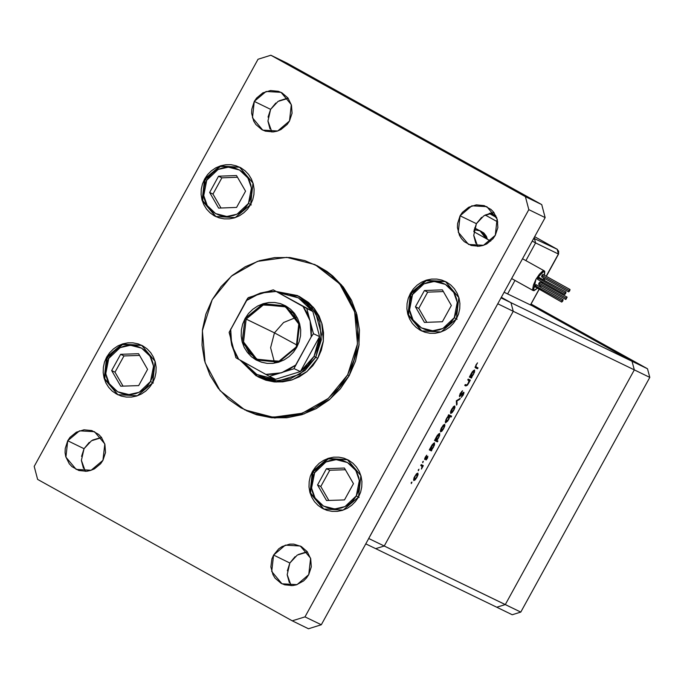 <?xml version="1.0" encoding="UTF-8"?>
<svg xmlns="http://www.w3.org/2000/svg" width="684" height="684" viewBox="0 0 684 684"><rect width="100%" height="100%" fill="white"/><g stroke="black" fill="none" stroke-linecap="round" stroke-linejoin="round"><path stroke-width="1.03" d="M530.587 304.902L631.999 361.246L634.307 369.907L505.288 604.605L496.755 607.247L512.248 614.745L520.772 612.103L512.248 614.745L496.755 607.247L505.288 604.605L496.755 607.247L375.687 548.654L496.755 607.247L505.288 604.605L520.772 612.103L384.211 546.012L375.687 548.654L365.778 543.865L375.687 548.654L384.211 546.012L375.687 548.654L384.211 546.012L505.288 604.605L634.307 369.907L505.288 604.605L634.307 369.907L649.8 377.406L520.772 612.103L649.8 377.406L634.307 369.907L513.239 311.314L384.211 546.012L513.239 311.314L384.211 546.012L513.239 311.314L634.307 369.907L631.999 361.246L634.307 369.907L631.999 361.246L647.491 368.736L649.8 377.406L647.491 368.736L510.931 302.653L513.239 311.314L497.747 303.816L368.719 538.513L384.211 546.012L368.719 538.513L497.747 303.816L513.239 311.314L510.931 302.653L501.321 297.309L510.931 302.653L513.239 311.314L510.931 302.653L501.321 297.309L510.931 302.653L501.021 297.856L631.999 361.246L530.587 304.902M531.058 304.055L647.491 368.736L531.058 304.055M532.485 305.953L631.999 361.246L532.485 305.953L504.117 292.23L532.485 305.953M467.753 379.971L468.241 379.081L470.327 380.09L467.471 385.118L465.898 385.981L464.752 385.425L465.24 384.536L467.052 384.998L468.882 381.852L468.95 380.663L467.753 379.971L468.993 380.74L468.189 383.467L466.753 385.135L465.24 384.536L464.752 385.425L465.813 385.947L468.36 383.75L470.327 380.09L468.241 379.081L467.753 379.971M459.451 396.677L460.084 393.745L462.512 390.769L459.853 395.668L463.649 392.231L464.026 392.83L463.444 394.523L461.264 397.395L463.393 393.129L459.451 396.677L463.393 393.129L461.264 397.395L463.196 394.993L463.872 392.231L459.947 395.788L460.529 393.616L462.512 390.769L460.229 393.48L459.451 396.677M456.314 400.781L460.281 398.362L459.751 399.328L456.912 400.995L457.109 404.124L456.579 405.09L456.314 400.781L456.579 405.09L457.109 404.124L456.912 400.995L459.751 399.328L460.281 398.362L456.314 400.781M454.766 405.98L454.894 407.638L453.791 410.246L452.167 412.597L450.653 413.461L450.773 411.033L453.398 406.698L454.766 405.98L451.637 409.203L450.653 413.461L451.936 412.828L453.791 410.246L454.963 407.322L454.433 407.031L454.963 407.322L454.766 405.98M444.651 424.371L444.78 426.038L443.677 428.646L442.052 430.997L440.539 431.861L440.804 429.073L443.283 425.097L444.651 424.371L441.522 427.603L440.539 431.861L441.821 431.228L443.677 428.646L444.848 425.722L444.318 425.431L444.848 425.722L444.651 424.371M431.501 449.815L431.399 450.893L429.313 449.884L432.262 444.617L434.554 442.779L434.511 444.916L432.527 448.695L431.501 449.815L433.536 447.097L434.554 442.779L431.39 446.028L429.313 449.884L431.399 450.893L431.886 450.004L430.988 449.533L431.501 449.815M411.178 482.793L411.905 482.117L411.264 483.571L411.871 482.083L411.178 482.793M417.864 473.097L417.992 474.756L416.889 477.372L415.034 479.954L413.752 480.587L414.017 477.8L416.505 473.815L417.864 473.097L414.735 476.329L413.752 480.587L415.034 479.954L416.889 477.372L418.061 474.448L417.531 474.149L418.061 474.448L417.864 473.097M418.223 469.976L418.95 469.301L418.309 470.754L418.916 469.267L418.223 469.976M420.737 465.488L421.224 464.598L423.31 465.607L421.395 469.019L422.122 466.591L420.737 465.488L422.062 466.334L421.395 469.019L423.31 465.607L421.224 464.598L420.737 465.488M422.618 461.982L423.31 461.272L422.703 462.76L423.31 461.272L422.618 461.982M427.825 456.228L427.56 457.947L426.209 459.87L427.346 457.126L424.661 459.511L425.063 457.553L426.534 455.373L425.2 458.656L427.825 456.228L425.2 458.656L426.705 455.202L425.286 457.134L424.721 459.545L427.346 457.126L426.046 460.033L427.363 458.323L427.825 456.228M436.648 440.419L437.897 441.026L437.401 441.907L434.477 440.496L437.427 435.229L439.709 433.391L439.675 435.528L437.674 439.308L436.648 440.419L438.701 437.709L439.709 433.391L436.554 436.631L434.477 440.496L437.401 441.907L437.897 441.026L436.648 440.419M448.533 415.812L448.636 414.735L451.568 416.154L451.072 417.043L449.858 416.453L447.772 421.011L445.489 422.849L445.788 420.019L448.037 416.291L446.507 418.531L445.489 422.849L448.653 419.6L449.858 416.453L451.072 417.043L451.568 416.154L448.636 414.735L448.533 415.812M471.541 376.987L471.438 378.064L469.352 377.055L472.302 371.788L474.585 369.95L474.551 372.079L472.559 375.867L471.541 376.987L473.576 374.268L474.585 369.95L471.43 373.19L469.352 377.055L471.438 378.064L471.926 377.175L471.028 376.696L471.541 376.987M476.115 365.256L475.731 366.701L477.996 367.906L477.509 368.787L475.081 367.205L477.492 362.836L475.85 365.068L475.491 367.812L477.509 368.787L477.996 367.906L475.996 366.932L476.115 365.256M411.195 482.767L411.657 483.024L411.195 482.767M414.564 479.689L415.034 479.954L414.564 479.689L416.642 477.244L414.239 479.698L413.546 479.313L414.239 479.698L414.743 476.303L417.377 473.986L416.71 473.619L417.377 473.986L416.642 477.244L417.377 475.585L417.291 473.961L415.65 475.38L414.111 478.586L414.538 479.698M418.24 469.951L418.702 470.207L418.24 469.951M420.797 465.376L422.823 466.497L420.788 465.394M420.754 465.453L421.592 465.907M422.635 461.956L423.097 462.213L422.635 461.956M426.876 456.861L427.346 457.126L426.876 456.861M424.576 459.007L425.226 459.366L424.576 459.007M424.721 458.391L425.2 458.656L424.721 458.391M429.381 449.773L431.399 450.893L429.381 449.773M433.271 446.985L430.843 449.499L430.176 449.123L430.843 449.499L431.382 446.045L434.058 443.668L433.391 443.292L434.058 443.668L433.425 446.703L434.237 443.967L433.271 443.984L430.638 448.798L430.766 449.448L431.442 449.345L433.271 446.985M435.101 439.675L434.699 440.411L437.401 441.907L434.562 440.342L435.101 439.675M438.444 437.572L436.007 440.111L435.332 439.735L436.007 440.111L436.546 436.648L439.222 434.272L438.555 433.904L439.222 434.272L438.589 437.307L439.402 434.579L438.435 434.596L435.802 439.402L436.007 440.111L436.606 439.957L438.435 437.598M441.351 430.963L441.821 431.228L441.351 430.963M443.42 428.517L441.026 430.971L440.334 430.587L441.026 430.971L441.531 427.586L444.164 425.26L443.497 424.892L444.164 425.26L443.719 427.953L444.369 425.619L443.446 425.516L440.829 430.279L440.949 430.92L441.599 430.834L443.42 428.517M448.772 414.803L448.371 415.539L451.072 417.043L448.234 415.47L448.772 414.803M448.2 415.53L449.858 416.453L448.2 415.53M448.405 419.463L445.977 421.968L445.301 421.583L445.977 421.968L446.763 418.642L449.2 416.128L448.182 415.564L449.2 416.128L448.405 419.454L448.961 418.317L449.328 416.257L448.14 416.693L446.515 418.505L445.797 421.66L446.72 421.686L448.405 419.454M453.543 410.109L451.141 412.572L450.448 412.187L451.141 412.572L451.645 409.186L454.279 406.86L453.612 406.493L454.279 406.86L453.834 409.554L454.484 407.228L453.56 407.117L450.944 411.879L451.064 412.52L451.714 412.435L453.535 410.118M451.466 412.563L451.936 412.828L451.466 412.563M459.178 399.011L459.751 399.328L459.178 399.011M456.365 400.687L456.912 400.995L456.365 400.687M456.502 403.791L457.109 404.124L456.502 403.791M461.726 391.41L462.196 391.675L461.726 391.41M459.391 395.48L459.947 395.788L459.391 395.48M462.871 392.838L463.393 393.129L462.871 392.838M467.813 379.859L469.84 380.979L467.805 379.877M464.787 385.366L465.813 385.947L464.787 385.366M467.771 379.928L468.634 380.407M469.421 376.935L471.438 378.064L469.421 376.935M473.328 374.131L470.883 376.67L470.216 376.294L470.883 376.67L471.421 373.207L474.097 370.831L473.431 370.463L474.097 370.831L473.61 373.584L474.277 371.138L473.311 371.156L470.678 375.961L470.883 376.67L471.481 376.516L473.311 374.157M475.132 367.47L477.509 368.787L475.132 367.47M316.589 265.392L326.841 271.386L332.851 276.062L343.342 287.135L351.456 300.173L356.877 314.666L359.408 330.056L358.946 345.753L355.509 361.152L349.225 375.661L347.6 374.875L328.406 398.37L302.319 413.187L273.044 417.214L244.752 409.887L220.068 390.649L205.123 362.717L202.344 330.646L212.194 299.652L231.389 276.156L257.475 261.348L286.741 257.312L315.042 264.64L339.726 283.886L354.671 311.81L357.441 343.881L347.6 374.875L349.225 375.661L359.074 344.668L356.296 312.597L341.35 284.672L315.127 264.682M287.34 570.772L289.862 562.992L273.557 555.1L285.331 545.139L300.302 546.003L310.604 558.264L308.758 574.663L306.449 578.057L303.559 580.947L296.463 584.794L292.538 585.598L284.681 584.82L281.056 583.264L275.088 578.117L272.976 574.731L270.907 566.959L271.924 558.879L273.557 555.1L278.764 548.816L282.141 546.542L289.785 544.165L293.761 544.156L301.268 546.499L307.227 551.646L310.75 558.802L311.288 566.882L308.758 574.663L296.993 584.623L282.022 583.76L271.719 571.499L273.557 555.1L289.862 562.992L287.203 574.645L291.153 585.692M250.609 204.602L235.211 217.632L215.64 216.503L202.165 200.472L204.567 179.028L205.132 179.302L204.567 179.028L207.594 174.582L211.382 170.803L215.793 167.828L220.658 165.776L225.788 164.724L230.987 164.716L236.057 165.75L240.802 167.777L245.043 170.735L248.608 174.505L251.361 178.934L253.208 183.859L254.072 189.092L253.909 194.436L252.747 199.668L250.609 204.602L247.591 209.047L243.795 212.827L239.383 215.802L234.518 217.854L229.388 218.906L224.19 218.914L219.119 217.88L214.374 215.853L210.142 212.895L206.577 209.124L203.815 204.696L201.968 199.771L201.113 194.538L201.267 189.203L202.438 183.962L204.567 179.028L219.966 165.998L239.537 167.127L253.012 183.158L250.609 204.602M456.416 318.941L441.026 331.962L421.447 330.842L407.972 314.802L410.383 293.359L410.939 293.633L410.383 293.359L413.401 288.922L417.189 285.142L421.601 282.167L426.465 280.115L431.595 279.063L436.794 279.055L441.864 280.081L446.609 282.116L450.85 285.074L454.415 288.836L457.177 293.274L459.015 298.198L459.879 303.431L459.725 308.766L458.554 314.007L456.416 318.941L453.398 323.378L449.61 327.166L445.199 330.133L440.334 332.185L435.204 333.236L429.997 333.253L424.926 332.219L420.181 330.184L415.949 327.226L412.384 323.464L409.622 319.035L407.775 314.101L406.92 308.869L407.074 303.534L408.245 298.301L410.383 293.359L425.773 280.337L445.344 281.457L458.819 297.497L456.416 318.941M358.484 497.08L343.086 510.11L323.515 508.981L310.04 492.95L312.443 471.507L313.007 471.78L312.443 471.507L315.469 467.061L319.257 463.282L323.669 460.306L328.534 458.254L333.664 457.203L338.862 457.194L343.932 458.229L348.678 460.255L352.91 463.213L356.484 466.984L359.237 471.413L361.084 476.338L361.947 481.57L361.785 486.914L360.613 492.147L358.484 497.08L355.458 501.526L351.67 505.305L347.258 508.28L342.393 510.332L337.263 511.384L332.065 511.393L326.995 510.358L322.249 508.332L318.017 505.373L314.443 501.603L311.69 497.174L309.843 492.249L308.98 487.017L309.142 481.681L310.314 476.44L312.443 471.507L327.841 458.477L347.412 459.605L360.887 475.636L358.484 497.08M152.669 382.749L137.279 395.771L117.708 394.651L104.233 378.611L106.636 357.168L107.191 357.441L106.636 357.168L109.654 352.73L113.441 348.943L117.853 345.976L122.718 343.924L127.857 342.872L133.055 342.855L138.125 343.89L142.87 345.924L147.103 348.883L150.668 352.645L153.43 357.082L155.277 362.007L156.132 367.24L155.978 372.575L154.806 377.807L152.669 382.749L149.651 387.187L145.863 390.966L141.451 393.941L136.586 395.993L131.456 397.045L126.258 397.053L121.188 396.027L116.442 393.993L112.202 391.034L108.636 387.272L105.883 382.835L104.036 377.91L103.173 372.677L103.335 367.342L104.498 362.11L106.636 357.168L122.034 344.146L141.605 345.266L155.08 361.306L152.669 382.749M268.068 117.118L270.599 109.337L254.294 101.446L266.067 91.485L281.03 92.349L291.333 104.609L289.494 121.008L287.186 124.403L280.919 129.567L277.191 131.14L273.267 131.944L265.418 131.166L261.792 129.609L255.825 124.462L253.713 121.077L251.644 113.305L251.763 109.226L254.294 101.446L256.603 98.051L262.87 92.887L270.513 90.51L278.371 91.288L281.996 92.844L287.964 97.992L291.487 105.148L292.025 113.228L289.494 121.008L277.721 130.969L262.759 130.105L252.456 117.845L254.294 101.446L270.599 109.337L267.94 120.991L271.881 132.038M473.875 231.457L476.406 223.677L460.101 215.785L471.874 205.824L486.837 206.679L497.14 218.94L495.301 235.339L492.993 238.742L486.726 243.906L483.007 245.471L479.082 246.274L471.225 245.496L464.359 241.683L461.632 238.802L459.52 235.416L457.451 227.644L457.57 223.565L460.101 215.785L462.41 212.382L468.677 207.218L476.32 204.849L484.178 205.627L491.044 209.441L493.771 212.322L497.294 219.478L497.832 227.567L495.301 235.339L483.528 245.299L468.566 244.444L458.263 232.184L460.101 215.785L476.406 223.677L473.747 235.33L477.697 246.368M81.524 456.433L84.055 448.661L67.75 440.77L79.524 430.809L94.486 431.664L104.789 443.925L102.951 460.323L100.642 463.726L94.375 468.891L90.656 470.455L86.731 471.259L78.874 470.481L72.008 466.668L69.281 463.786L65.758 456.63L65.1 452.628L65.219 448.542L67.75 440.77L70.059 437.367L76.326 432.202L83.97 429.834L91.827 430.612L98.693 434.425L101.42 437.307L104.943 444.463L105.481 452.543L102.951 460.323L91.177 470.284L76.215 469.429L65.912 457.169L67.75 440.77L84.055 448.661L81.396 460.315L85.346 471.353M299.575 296.599L313.4 307.373L321.771 323.01L323.318 340.974L317.812 358.331L307.056 371.48L292.453 379.782L276.062 382.04L258.176 376.944L240.084 360.083L256.132 375.892L277.995 381.091L299.823 374.302L315.769 357.339L321.574 334.433L315.375 312.032L298.882 296.292L276.618 291.521L297.54 295.608L311.357 306.381L319.727 322.027L321.283 339.982L315.769 357.339L317.812 358.331L312.836 365.649L306.594 371.874L299.327 376.773L291.316 380.15L282.86 381.886L274.301 381.903L265.948 380.201L259.202 377.423M37.663 479.424L292.213 620.833L305.004 616.865L528.852 209.68L525.389 196.684L270.838 55.276L258.048 59.243L34.2 466.428L37.663 479.424L292.213 620.833L308.518 628.724L321.309 624.757L545.157 217.572L541.702 204.576L287.143 63.167L541.702 204.576L545.157 217.572L321.309 624.757L308.518 628.724L292.213 620.833L305.004 616.865L321.309 624.757L305.004 616.865L528.852 209.68L545.157 217.572L528.852 209.68L525.389 196.684L541.702 204.576L525.389 196.684L270.838 55.276L287.143 63.167L270.838 55.276L258.048 59.243L34.2 466.428L37.663 479.424M244.829 409.93L274.677 418.001L303.944 413.974L330.03 399.157L349.225 375.661L340.341 388.734L329.201 399.858L316.23 408.604L301.918 414.632L286.827 417.727L271.531 417.762L256.62 414.726L246.3 410.639M101.668 437.632L91.494 440.761L84.055 448.661L89.262 442.368M92.631 440.094L100.283 437.726M83.474 468.284L81.405 460.52M494.019 212.647L483.844 215.776L476.406 223.677L481.613 217.384M484.99 215.109L492.634 212.741M475.825 243.299L473.755 235.535M288.203 98.308L278.029 101.446L270.599 109.337L275.806 103.053M279.175 100.779L286.818 98.402M270.018 128.968L267.948 121.196M307.475 551.962L297.301 555.1L289.862 562.992L295.069 556.708M298.446 554.433L306.09 552.056M289.289 582.623L287.22 574.851M212.194 299.652L205.918 314.17L202.473 329.568L202.011 345.266L204.542 360.656L209.971 375.148L218.085 388.187L228.576 399.259L241.033 407.955L254.987 413.94L269.898 416.966L285.194 416.941L300.285 413.846L314.597 407.809L327.568 399.063L338.717 387.948L347.6 374.875L353.876 360.365L357.313 344.958L357.775 329.261L355.244 313.87L349.823 299.387L341.709 286.348L331.218 275.267L318.761 266.572L304.808 260.595L289.896 257.56L274.6 257.594L259.501 260.681L245.197 266.717L232.218 275.464L221.077 286.587L212.194 299.652M299.532 296.574L308.638 302.55L314.512 308.749L319.052 316.051L322.096 324.165L323.506 332.783L323.25 341.572L321.326 350.199L317.812 358.331L315.769 357.339L305.021 370.497L290.418 378.791L274.019 381.048L258.176 376.944M541.933 275.455L569.011 290.495L570.02 289.469L569.704 290.828L568.695 291.863L569.011 290.495L541.933 275.455L542.934 274.421L541.608 276.815L541.933 275.455M537.898 278.037L564.975 293.085L565.993 292.051L565.668 293.419L564.659 294.453L564.975 293.085L537.898 278.037L538.906 277.003L537.581 279.405L537.898 278.037M534.999 285.69L562.077 300.738L563.094 299.703L562.778 301.071L561.761 302.097L562.077 300.738L534.999 285.69L536.008 284.655L534.683 287.058L534.999 285.69M539.154 284.236L538.633 284.313L539.035 283.099L566.113 298.147L567.13 297.113L565.796 299.515L566.113 298.147L539.035 283.099L540.044 282.064L538.71 284.467L565.796 299.515L567.121 297.113L565.796 299.515M544.25 270.838L544.532 275.301L544.703 271.3L542.745 271.069L539.462 274.096L535.957 279.354L533.417 285.091L532.691 289.358L534.033 290.717L537.222 288.468L533.323 290.614L536 279.277L544.25 270.838L522.516 258.766L544.25 270.838M543.643 277.952L543.062 279.32L543.643 277.952M541.848 281.782L541.301 282.766L541.848 281.782M539.847 285.1L538.992 286.314L539.856 285.1M473.85 231.731L490.719 241.101M565.993 292.051L538.958 277.473M535.127 286.827L561.761 302.097L563.086 299.703L561.769 302.106M535.923 285.553L535.692 286.023M542.344 276.233L542.053 276.592M570.02 289.46L568.695 291.863L570.02 289.469L542.934 274.421L542.626 275.789M533.323 290.614L511.632 278.559L533.281 290.589M564.975 293.085L564.582 294.3L565.104 294.223L565.984 292.051L564.975 293.085M474.183 229.67L480.433 230.918L485.717 238.323L479.843 230.619M481.502 231.423L487.367 239.238L486.409 236.305L483.802 232.928L474.628 227.917M485.204 214.998L497.798 222.001L485.204 214.998M507.579 293.906L514.992 280.423L507.579 293.906M558.426 253.986L557.28 249.651L558.426 253.986L535.598 242.94L534.452 238.605L533.101 239.511L534.452 238.605L535.598 242.94L532.22 241.119L535.598 242.94L525.876 260.63L535.598 242.94L558.426 253.986L546.2 276.233L558.546 254.038L546.311 276.293M544.883 278.636L544.165 279.927L544.883 278.636M542.848 282.33L542.301 283.321L542.848 282.33M540.984 285.724L540.266 287.024L540.984 285.724M538.949 289.426L530.408 304.953L538.949 289.426M534.452 238.605L557.434 249.369L534.452 238.605L557.434 249.369L534.64 236.707L557.434 249.369L534.452 238.605M496.712 217.64L489.111 213.425L496.712 217.64M489.556 213.297L496.533 217.17L489.556 213.297M533.947 237.964L534.606 238.323L533.947 237.964M495.926 215.811L490.351 213.109L495.926 215.811M314.614 472.712L325.96 461.965L336.212 459.631L347.429 462.521L355.834 470.532L359.331 480.493L356.313 495.874L359.134 497.396L356.313 495.874L353.577 499.901L350.148 503.33L346.155 506.023L341.743 507.879L337.092 508.836L332.381 508.845L327.79 507.904L323.498 506.066L319.659 503.39L316.427 499.978L313.93 495.96L312.255 491.497L311.476 486.76L311.622 481.921L312.673 477.175L314.614 472.712L317.35 468.685L320.779 465.257L324.78 462.564L329.184 460.708L333.835 459.751L338.546 459.742L343.137 460.683L347.429 462.521L351.268 465.197L354.5 468.608L356.997 472.627L358.673 477.09L359.451 481.827L359.305 486.666L358.254 491.411L356.313 495.874L344.967 506.622L334.715 508.956L323.498 506.066L315.093 498.055L311.596 488.094L314.614 472.712L312.998 471.78L314.614 472.712M313.101 471.823L328.32 458.853L347.737 459.759L328.226 458.836L312.998 471.78L310.562 493.027L323.84 509.144M326.448 468.668L317.513 484.93L326.524 500.551L344.479 499.919L353.414 483.656L344.403 468.036L326.448 468.668L329.773 470.284L320.839 486.538L328.876 500.466L320.839 486.538L317.513 484.93L320.839 486.538L329.773 470.284L326.448 468.668L344.403 468.036L353.414 483.656L344.479 499.919L326.524 500.551L317.513 484.93L326.448 468.668M345.377 469.728L329.773 470.284L345.377 469.728M412.546 294.565L423.9 283.817L434.143 281.492L445.369 284.382L453.774 292.393L457.263 302.354L454.253 317.735L457.066 319.257L454.253 317.735L451.517 321.762L448.08 325.182L444.087 327.875L439.675 329.739L435.033 330.688L430.322 330.697L425.73 329.765L421.429 327.927L417.591 325.242L414.359 321.831L411.862 317.821L410.186 313.358L409.408 308.612L409.554 303.781L410.614 299.036L412.546 294.565L415.282 290.538L418.711 287.118L422.712 284.424L427.115 282.56L431.766 281.611L436.477 281.603L441.069 282.535L445.369 284.382L449.208 287.058L452.44 290.469L454.937 294.479L456.604 298.942L457.382 303.687L457.245 308.518L456.185 313.263L454.253 317.735L442.899 328.482L432.647 330.817L421.429 327.927L413.025 319.907L409.536 309.946L412.546 294.565L410.939 293.641L412.546 294.565M411.033 293.675L426.252 280.714L445.669 281.62L426.158 280.688L410.939 293.641L408.502 314.879L421.772 330.996M424.379 290.529L415.444 306.791L424.456 322.412L442.411 321.771L451.354 305.509L442.334 289.888L424.379 290.529L427.705 292.136L418.77 308.398L426.807 322.326L418.77 308.398L415.444 306.791L418.77 308.398L427.705 292.136L424.379 290.529L442.334 289.888L451.354 305.509L442.411 321.771L424.456 322.412L415.444 306.791L424.379 290.529M443.317 291.581L427.705 292.136L443.317 291.581M108.799 358.373L120.153 347.626L130.405 345.292L141.622 348.182L150.027 356.202L153.515 366.162L150.506 381.544L153.327 383.057L150.506 381.544L147.77 385.571L144.341 388.991L140.34 391.684L135.936 393.548L131.285 394.497L126.574 394.506L121.983 393.574L117.682 391.735L113.843 389.051L110.62 385.639L108.115 381.629L106.447 377.166L105.669 372.421L105.806 367.59L106.866 362.845L108.799 358.373L111.535 354.346L114.972 350.926L118.965 348.233L123.377 346.369L128.019 345.42L132.73 345.411L137.33 346.343L141.622 348.182L145.461 350.866L148.693 354.278L151.19 358.288L152.865 362.751L153.643 367.496L153.498 372.327L152.438 377.072L150.506 381.544L139.151 392.291L128.908 394.617L117.682 391.735L109.278 383.715L105.789 373.755L108.799 358.373L107.191 357.45L108.799 358.373M107.285 357.484L122.504 344.522L141.93 345.429L122.419 344.497L107.191 357.45L104.755 378.688L118.033 394.805M120.64 354.338L111.697 370.6L120.717 386.221L138.672 385.579L147.607 369.317L138.595 353.696L120.64 354.338L123.966 355.945L115.023 372.207L123.069 386.135L115.023 372.207L111.697 370.6L115.023 372.207L123.966 355.945L120.64 354.338L138.595 353.696L147.607 369.317L138.672 385.579L120.717 386.221L111.697 370.6L120.64 354.338M139.57 355.389L123.966 355.945L139.57 355.389M206.739 180.234L218.093 169.487L228.336 167.153L239.562 170.042L247.967 178.054L251.456 188.014L248.437 203.396L251.259 204.918L248.437 203.396L245.701 207.423L242.273 210.852L238.28 213.545L233.868 215.4L229.217 216.358L224.506 216.366L219.915 215.426L215.622 213.588L211.783 210.911L208.552 207.5L206.055 203.481L204.379 199.018L203.601 194.282L203.746 189.442L204.807 184.706L206.739 180.234L209.475 176.207L212.904 172.778L216.905 170.085L221.308 168.23L225.959 167.272L230.67 167.264L235.262 168.204L239.562 170.042L243.393 172.719L246.625 176.13L249.13 180.148L250.797 184.612L251.575 189.348L251.438 194.188L250.378 198.933L248.437 203.396L237.091 214.143L226.84 216.477L215.622 213.588L207.218 205.576L203.729 195.615L206.739 180.234L205.123 179.302L206.739 180.234M205.226 179.345L220.445 166.374L239.862 167.281L220.351 166.357L205.123 179.302L202.686 200.549L215.964 216.666M218.572 176.198L209.637 192.452L218.649 208.073L236.604 207.44L245.547 191.178L236.527 175.557L218.572 176.198L221.898 177.806L212.963 194.059L221 207.987L212.963 194.059L209.637 192.452L212.963 194.059L221.898 177.806L218.572 176.198L236.527 175.557L245.547 191.178L236.604 207.44L218.649 208.073L209.637 192.452L218.572 176.198M237.502 177.25L221.898 177.806L237.502 177.25M246.12 319.129L243.29 341.701L256.791 359.203L278.713 361.374L296.223 346.959L296.788 347.292L278.713 362.178L256.081 359.929L242.145 341.863L245.069 318.556L274.412 332.817L270.582 347.72L274.446 362.358L270.582 347.72L274.412 332.817L297.121 345.189L274.412 332.817L283.595 322.515L296.189 317.419L283.595 322.515L274.412 332.817L246.12 319.129L262.878 304.953L284.176 306.175L293.308 313.289L298.84 323.626L296.223 346.959L279.465 361.135L258.167 359.912L249.036 352.799L243.504 342.462L246.12 319.129L245.069 318.556L248.463 313.563L252.712 309.313L257.671 305.979L263.135 303.67L268.906 302.49L274.746 302.482L280.44 303.636L285.775 305.919L290.529 309.245L294.539 313.477L297.643 318.453L299.712 323.985L300.678 329.868L300.498 335.861L299.19 341.752L296.788 347.292L293.393 352.286L289.135 356.535L284.185 359.869L278.713 362.178L272.95 363.358L267.111 363.375L261.416 362.212L256.081 359.929L251.319 356.603L247.317 352.38L244.214 347.395L242.145 341.863L241.178 335.981L241.349 329.987L242.666 324.105L245.069 318.556L263.135 303.67L285.775 305.919L299.712 323.985L296.788 347.292L296.223 346.959L299.053 324.387L285.553 306.885L263.631 304.705L246.12 319.129M248.301 297.625L273.232 289.888L248.232 297.685L229.174 332.398L235.903 357.741L265.811 374.379L273.728 374.353L281.534 372.746L288.93 369.634L295.65 365.119L311.194 336.836L311.425 328.722L310.108 320.762L307.304 313.263L303.123 306.517L273.215 289.871L312.853 311.451L273.241 289.888L312.853 311.451L306.458 303.773L298.438 297.908L289.229 294.197L279.354 292.846L298.438 297.908L312.853 311.451L319.556 336.648L314.007 356.39L315.769 357.339L314.007 356.39L317.923 346.822L319.035 341.778L319.556 336.648L300.336 371.626L308.031 364.82L314.007 356.39L300.336 371.626L275.541 379.321L256.851 374.464L242.529 361.443L248.437 368.394L256.466 374.259L265.674 377.97L270.556 378.945L275.541 379.321L300.336 371.626L294.214 368.667L294.282 368.026L311.194 336.836L313.443 333.689L319.556 336.648L300.336 371.626L294.214 368.667L269.428 376.362L275.541 379.321L269.428 376.362L294.214 368.667M294.693 367.009L295.65 365.119L281.534 372.746L265.811 374.379L269.428 376.362L238.733 359.331L231.748 345.087L230.662 329.013L230.431 337.127L231.748 345.087L234.544 352.585L238.733 359.331L237.015 358.373M247.292 298.908L246.206 300.738L260.322 293.103L276.045 291.469L268.128 291.504L260.322 293.103L252.918 296.223L246.206 300.738L229.183 332.33M235.929 357.749L229.226 332.561L235.929 357.749M319.556 336.648L312.853 311.451L306.74 308.493L313.443 333.689L319.556 336.648M304.961 307.535L303.123 306.517L310.108 320.762L311.194 336.836L313.443 333.689L306.74 308.493M235.963 357.775L238.271 359.074L235.963 357.775M294.18 368.437L294.659 367.077M306.449 308.339L303.593 306.774L306.449 308.339M248.232 297.685L247.334 298.84M536.017 284.655L563.094 299.703M540.044 282.073L567.13 297.113M544.293 270.864L522.516 258.766M537.581 279.405L564.659 294.453M541.608 276.815L568.695 291.863M557.289 249.66L558.691 251.208L558.546 254.038M544.994 278.696L544.284 279.995M542.959 282.398L542.412 283.39M541.095 285.792L540.386 287.083M539.06 289.486L530.528 305.013"/></g></svg>
